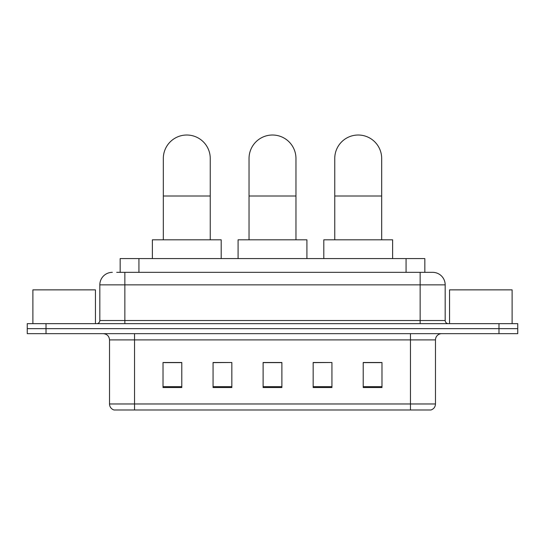 <?xml version="1.0" encoding="UTF-8"?>
<svg xmlns="http://www.w3.org/2000/svg" width="545" height="545" viewBox="0 0 545 545"><rect width="100%" height="100%" fill="white"/><g stroke="black" fill="none" stroke-linecap="round" stroke-linejoin="round"><path stroke-width="0.82" d="M120.166 272.343L120.166 258.582L424.834 258.582L424.834 272.343M117.005 272.343L428.281 272.343M116.719 272.343L124.853 272.343L124.853 284.858L99.824 284.858L99.824 320.514A3.127 3.127 0 0 1 96.697 323.648M112.338 272.343A12.515 12.515 0 0 0 99.824 284.858M432.662 272.343A12.515 12.515 0 0 1 445.176 284.858L420.147 284.858L420.147 272.343L432.471 272.343M445.176 284.858L445.176 320.514C445.36 322.415 446.403 323.458 448.303 323.648M46.018 323.648L27.25 323.648L27.25 328.649L46.018 328.649L27.25 328.649L27.25 333.656L46.018 333.656L46.018 328.649L498.982 328.649L46.018 328.649L46.018 323.648L498.982 323.648L498.982 328.649L517.75 328.649L498.982 328.649L498.982 333.656L46.018 333.656M498.982 333.656L517.75 333.656L517.75 323.648L498.982 323.648M435.475 403.974C435.305 406.979 433.806 408.975 430.972 409.983L410.453 409.983L410.453 403.974L435.475 403.974L435.475 339.91A6.254 6.254 0 0 1 441.736 333.656M410.453 409.983L114.028 409.983A6.254 6.254 0 0 1 109.525 403.974L109.525 339.91C109.15 336.115 107.065 334.031 103.264 333.656M381.984 387.522L381.984 362.5L363.215 362.5L363.215 387.522L381.984 387.522M331.932 387.522L331.932 362.5L313.164 362.5L313.164 387.522L331.932 387.522M181.785 387.522L181.785 362.5L163.016 362.5L163.016 387.522L181.785 387.522M231.836 387.522L231.836 362.5L213.068 362.5L213.068 387.522L231.836 387.522M281.888 387.522L281.888 362.5L263.112 362.5L263.112 387.522L281.888 387.522M109.525 403.974L134.547 403.974L134.547 409.983L126.086 409.983M399.199 409.983L145.801 409.983M363.215 362.623L380.737 362.623M231.836 362.5L213.068 362.623L231.836 362.5M164.263 362.623L181.785 362.623M331.932 362.5L313.164 362.623L331.932 362.5M281.888 362.623L263.112 362.623M95.443 323.648L95.443 289.858L32.884 289.858L32.884 323.648M163.323 239.814L163.323 158.479A23.462 23.462 0 0 1 186.785 135.017A23.462 23.462 0 0 1 210.247 158.479A23.462 23.462 0 0 0 186.785 135.017M210.247 239.814L210.247 158.479M221.195 258.582L221.195 239.814L152.375 239.814L152.375 258.582M249.038 239.814L249.038 158.479A23.462 23.462 0 0 1 272.5 135.017A23.462 23.462 0 0 1 295.962 158.479A23.462 23.462 0 0 0 272.5 135.017M295.962 239.814L295.962 158.479M306.91 258.582L306.91 239.814L238.09 239.814L238.09 258.582M334.753 239.814L334.753 158.479A23.462 23.462 0 0 1 358.215 135.017A23.462 23.462 0 0 1 381.677 158.479A23.462 23.462 0 0 0 358.215 135.017M381.677 239.814L381.677 158.479M392.625 258.582L392.625 239.814L323.805 239.814L323.805 258.582M512.116 323.648L512.116 289.858L449.557 289.858L449.557 323.648M138.934 272.343L138.934 258.582M406.066 272.343L406.066 258.582M124.853 323.648L124.853 320.514L445.176 320.514M99.824 320.514L124.853 320.514L124.853 284.858L420.147 284.858L420.147 323.648M410.453 333.656L410.453 339.91L109.525 339.91M435.475 339.91L410.453 339.91L410.453 403.974L134.547 403.974L134.547 333.656M281.888 386.657L263.112 386.657M231.836 386.657L213.068 386.657M181.785 386.657L163.016 386.657M331.932 386.657L313.164 386.657M381.984 386.657L363.215 386.657M163.323 196.016L210.247 196.016M249.038 196.016L295.962 196.016M334.753 196.016L381.677 196.016"/></g></svg>

